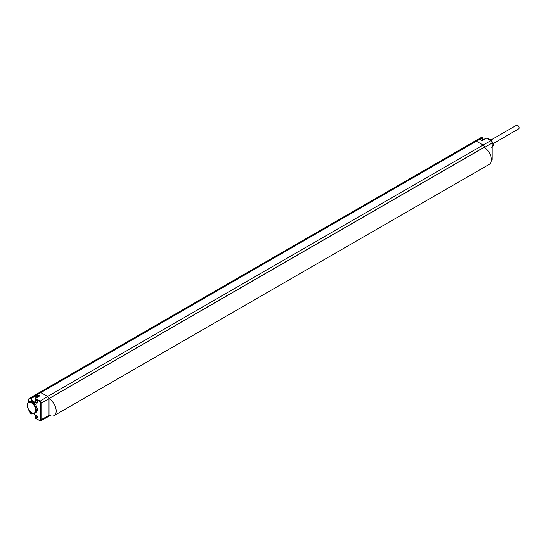 <?xml version="1.0" encoding="UTF-8"?>
<svg xmlns="http://www.w3.org/2000/svg" width="546" height="546" viewBox="0 0 546 546"><rect width="100%" height="100%" fill="white"/><g stroke="black" fill="none" stroke-linecap="round" stroke-linejoin="round"><path stroke-width="0.82" d="M28.542 409.445A2.075 1.201 -120 0 0 28.924 410.455L30.849 413.779L31.456 413.786L31.456 413.377L30.849 413.37A3.099 1.788 60 0 1 31.108 412.319M31.729 412.701A6.375 3.679 -120 0 0 31.764 412.721A6.375 3.679 -120 0 0 31.805 412.749A6.375 3.679 -120 0 0 34.971 413.076L35.9 412.551A6.381 3.686 -120 0 0 37.073 408.121A6.381 3.686 -120 0 0 33.777 402.545L32.098 401.487A6.381 3.686 -120 0 0 29.518 401.494L28.597 402.033A6.375 3.679 -120 0 0 27.3 404.989A6.375 3.679 -120 0 0 27.307 405.166M34.971 413.076A6.375 3.679 -120 0 0 35.975 407.971A6.375 3.679 -120 0 0 31.805 402.341A6.375 3.679 -120 0 0 28.597 402.033M37.49 417.13A1.522 0.88 60 0 1 36.411 417.751A1.522 0.88 60 0 1 35.34 415.888A1.522 0.88 60 0 1 36.411 415.267A1.522 0.88 60 0 1 37.49 417.13M37.49 402.388A1.522 0.88 60 0 1 36.411 403.009A1.522 0.88 60 0 1 35.34 401.146A1.522 0.88 60 0 1 36.411 400.525A1.522 0.88 60 0 1 37.49 402.388M32.098 401.487A3.099 1.788 60 0 1 30.849 398.478L30.849 398.068A0.437 0.355 -120 0 1 30.931 397.515L35.306 394.929L35.524 396.212A2.559 1.481 -120 0 0 36.036 397.966M28.494 402.102L28.494 400.129A2.075 1.201 -120 0 1 28.924 399.181L35.524 395.666M31.497 402.873A5.938 3.426 -120 0 0 27.3 405.344A5.938 3.426 -120 0 0 31.463 412.544A5.938 3.426 -120 0 0 31.497 412.564A5.938 3.426 -120 0 0 35.695 410.142A5.938 3.426 -120 0 0 31.497 402.873M31.006 413.841L32.664 413.151M34.309 413.315A3.099 1.788 60 0 1 35.224 415.902L35.217 417.601M35.224 415.902L35.094 417.772A0.437 0.437 0 0 0 35.313 418.147L39.94 420.679A1.856 1.072 -120 0 0 40.868 420.775A1.856 1.072 -120 0 0 41.257 419.915L41.257 403.248A1.856 1.072 -120 0 0 39.94 400.976L35.531 398.423L35.094 398.778L35.217 400.655M39.64 420.495A1.426 0.826 -120 0 0 40.643 419.915L40.643 403.248A1.426 0.826 -120 0 0 39.64 401.501L35.094 398.778A0.437 0.437 0 0 1 35.306 398.409L39.319 395.966M28.924 399.181A0.437 0.355 -120 0 1 29.013 398.628L30.931 397.515L31.456 398.478A2.662 1.536 -120 0 0 32.63 401.173A2.662 1.536 -120 0 0 34.685 401.863L35.224 401.003A3.099 1.788 60 0 1 33.777 402.545M481.749 137.244A0.437 0.355 -120 0 1 482.268 137.449L482.391 137.626A0.437 0.437 0 0 0 481.743 137.244L478.596 139.018L481.743 137.244L482.268 137.824M482.951 139.899L482.391 137.626L479.859 139.155M39.64 401.501L47.625 396.464A1.952 1.126 60 0 1 48.969 398.484A1.952 1.126 60 0 1 49.003 398.853L49.003 415.52A1.952 1.126 60 0 1 48.969 415.854A1.952 1.126 60 0 1 48.601 416.414A1.952 1.126 60 0 1 48.594 416.421L50.014 415.602M39.025 396.143L37.176 395.072L37.483 394.546L39.756 395.857L35.531 398.423L35.224 401.003M28.494 400.129L29.006 398.635A2.512 1.447 -120 0 1 29.013 398.628L475.04 141.005A2.607 1.502 -120 0 0 475.04 141.005L39.558 392.431A2.607 1.502 60 0 1 40.861 392.56L47.625 396.464L483.101 145.038L476.344 141.134A2.607 1.502 -120 0 0 475.047 141.005L478.439 139.094A2.566 1.481 60 0 1 478.446 139.087A2.566 1.481 60 0 1 479.722 139.216L37.483 394.546A2.566 1.481 -120 0 0 36.2 394.417L475.04 141.005L478.446 139.087L479.934 139.196L482.022 140.547L486.097 138.315M484.166 147.318L484.2 147.338A10.121 5.842 60 0 1 484.486 147.509L484.486 147.434A1.952 1.126 -120 0 0 484.452 147.065L48.976 398.519M48.997 398.566L49.024 398.587A10.121 5.842 60 0 1 55.637 407.5A10.121 5.842 60 0 1 54.088 415.608A10.121 5.842 60 0 1 49.024 415.11L49.003 415.097M484.486 147.509A10.121 5.842 60 0 1 490.861 156.443A10.121 5.842 60 0 1 489.257 164.366L54.088 415.608M487.755 138.793L488.097 138.595A4.887 2.819 60 0 1 488.377 138.568L491.543 140.397A4.887 2.819 60 0 1 491.83 140.752L493.413 144.833A4.887 2.819 60 0 1 493.413 145.216L491.83 147.461M487.878 138.861L488.377 138.568M491.038 140.691L491.543 140.397M491.42 140.991L491.83 140.752M492.219 145.516L493.413 144.833M492.219 145.898L493.413 145.216M37.476 416.926A1.078 0.621 60 0 1 37.271 417.26A1.078 0.621 60 0 1 36.439 416.98A1.078 0.621 60 0 1 35.961 415.888A1.078 0.621 60 0 1 36.193 415.39A1.078 0.621 60 0 1 36.582 415.383M37.476 402.184A1.078 0.621 60 0 1 37.271 402.518A1.078 0.621 60 0 1 36.439 402.238A1.078 0.621 60 0 1 35.961 401.146A1.078 0.621 60 0 1 36.193 400.648A1.078 0.621 60 0 1 36.582 400.641M493.154 143.612L518.7 128.856A2.095 1.208 -120 0 0 519.021 127.177A2.095 1.208 -120 0 0 517.649 125.334A2.095 1.208 -120 0 0 516.605 125.225L491.072 139.967M28.365 402.197L28.494 399.774M30.849 413.779L30.849 413.37M31.6 412.626A2.662 1.536 -120 0 0 31.456 413.377L32.207 412.953M34.221 413.329L35.203 415.554M30.849 398.478L35.524 396.212M36.63 394.123A2.607 1.502 60 0 1 36.637 394.116A2.607 1.502 60 0 1 36.643 394.11L29.006 398.635M48.594 416.421L40.868 420.775L39.728 420.7L35.531 418.127M40.643 419.915L49.379 415.301M40.643 403.248L49.003 398.853M35.429 395.359L36.111 394.97A0.437 0.355 -120 0 1 36.2 394.417L35.306 394.929M37.176 395.072A2.129 1.228 -120 0 0 36.111 394.97M36.384 397.747A1.85 1.065 60 0 1 36.132 395.966A1.85 1.065 60 0 1 37.333 395.748A1.85 1.065 60 0 1 38.206 396.642M482.282 138.158A3.139 1.815 -120 0 0 482.876 139.94M482.794 139.988A2.703 1.563 60 0 1 482.268 138.172L480.248 139.38M486.704 138.329L491.086 140.861A1.426 0.826 60 0 1 492.096 142.608L492.096 159.63A1.856 1.072 60 0 1 491.721 160.476L491.298 160.722M49.672 415.451L48.969 415.854M48.969 398.484L484.452 147.065A1.952 1.126 -120 0 0 483.101 145.038L490.786 140.684A1.856 1.072 60 0 1 492.096 142.963L484.486 147.434M480.03 139.394L482.029 140.404L486.186 138.124A0.437 0.437 0 0 1 486.616 138.131L490.997 140.663L492.219 142.786L492.219 159.452L491.345 160.067M492.096 159.275L491.721 160.476M49.024 398.587L484.2 147.338M36.903 397.433A1.413 0.819 60 0 1 36.93 395.857L38.138 396.683M28.365 408.831L30.774 413.82A0.437 0.437 0 0 0 31.354 413.984L32.842 413.206M27.3 405.344L27.3 404.989M48.983 398.573L484.418 147.174"/></g></svg>
